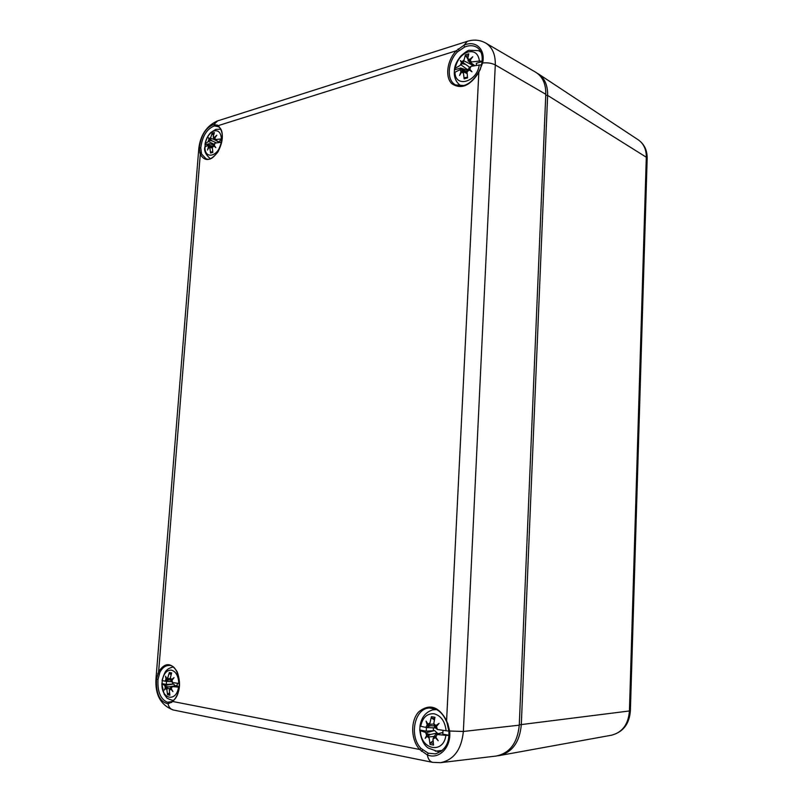 <?xml version="1.0" encoding="UTF-8"?>
<svg xmlns="http://www.w3.org/2000/svg" width="803" height="803" viewBox="0 0 803 803"><rect width="100%" height="100%" fill="white"/><g stroke="black" fill="none" stroke-linecap="round" stroke-linejoin="round"><path stroke-width="1.2" d="M497.79 755.784L499.506 755.543C512.434 752.12 519.702 741.912 521.288 724.928L547.626 95.406C547.817 85.56 544.775 78.423 538.492 73.976L537.137 73.163M545.789 94.292L495.29 64.943C495.541 54.524 492.349 47.226 485.735 43.051L535.802 72.3C542.637 76.606 545.97 83.934 545.789 94.292L519.27 725.169C517.503 742.956 509.775 753.254 496.083 756.055L440.516 762.679C453.886 759.909 461.504 749.5 463.361 731.473L495.29 64.943C491.898 63.166 487.682 62.504 482.623 62.965C485.765 49.194 475.456 39.799 463.933 45.269L456.285 50.77C447.1 60.315 444.822 76.927 451.808 83.673C461.022 89.775 470.036 86.011 478.829 72.38L478.508 72.24C471.371 83.743 463.763 87.979 455.662 84.947C446.378 80.651 447.401 61.951 457.409 51.924L464.616 47.046C469.303 45.139 473.429 45.259 476.992 47.407C481.378 50.469 482.994 55.748 481.85 63.256L482.623 62.965L478.829 72.38L446.598 720.562C438.629 706.218 429.324 703.328 418.694 711.89C410.363 720.803 410.805 739.774 419.668 749.48L421.003 748.426C408.747 735.869 414.649 708.055 429.585 707.995L436.17 709.36C440.476 711.518 443.828 715.393 446.237 720.984L446.598 720.562L447.462 723.533M201.533 153.935L200.278 154.286C204.835 161.945 210.727 161.142 217.954 151.877C223.736 140.505 223.796 131.752 218.145 125.649L218.366 126.733C228.805 132.154 215.957 164.163 205.959 158.673L201.533 153.935L200.78 147.852C202.306 136.129 206.863 128.811 214.441 125.9L218.275 126.663M457.409 51.924L456.285 50.77L218.145 125.649L213.949 124.425C205.799 127.486 200.921 135.326 199.325 147.943L200.278 154.286L158.623 671.75L159.867 672.342C162.186 667.955 165.117 665.657 168.65 665.476C179.25 663.579 183.847 693.35 173.006 700.658L172.796 701.511C179.932 693.581 181.378 683.634 177.132 671.659C171.009 662.324 164.836 662.365 158.623 671.75L156.455 679.318C155.902 693.702 159.757 701.862 168.038 703.809L172.796 701.511L419.668 749.48L427.326 754.95C439.261 759.899 451.487 747.041 449.65 731.152L447.723 723.222M430.669 725.761L428.119 726.574L427.206 724.818L425.861 727.418L420.682 726.263C422.589 717.511 427.045 713.345 434.032 713.767C441.008 715.654 445.033 721.315 446.107 730.76L448.837 731.091C449.63 742.976 445.133 750.574 435.356 753.876L428.26 753.214L421.003 748.426M446.518 721.034L447.201 723.523M171.661 701.651L167.415 702.264C160.54 699.262 157.398 691.694 157.98 679.549L159.867 672.342M222.04 139.863L219.871 140.515L219.811 142.382M204.976 147.059L205.207 143.867C206.642 137.142 209.603 132.826 214.09 130.909C218.526 130.036 220.976 132.726 221.427 138.959L222.13 138.969M213.949 144.931L209.342 143.687L209.131 145.253M209.342 143.687L205.187 144.941M208.037 141.76L209.513 140.455L208.961 139.521L208.037 141.76L205.207 143.867M221.648 142.191L221.176 142.231C219.239 156.234 204.594 160.379 204.946 147.079L204.745 147.511C204.032 151.054 205.839 154.738 210.155 158.572M204.946 147.079L207.756 145.333L208.358 147.12L209.081 145.795L210.848 146.728M209.081 145.795L208.68 145.122L207.756 145.333M215.144 143.115L213.658 144.43L214.21 145.373L215.144 143.115L221.176 142.231M214.21 145.373L215.816 147.601L213.116 145.303L214.331 145.544M209.934 148.294L209.613 146.387L208.68 147.551L209.934 148.294L210.557 153.042L212.835 152.379L212.353 147.571L213.799 146.026M208.68 147.551L207.525 150.051L208.358 147.12M208.961 139.521L208.499 137.765L211.982 140.836L209.513 140.455M213.488 135.496L212.133 133.248L210.808 137.313L209.372 138.869M214.25 138.758L213.648 138.487L214.491 137.313L213.217 136.58L214.411 132.545L212.133 133.248M214.491 137.313L216.8 135.225L214.08 139.07L215.425 139.521L214.813 137.735M221.427 138.959L215.425 139.521M210.557 153.042L211.038 152.078L212.574 151.747M213.116 145.303L212.353 147.571M210.055 139.592L210.808 137.313M211.982 140.836L216.469 142.874M213.217 136.58L213.648 138.487M179.29 686.756L177.061 686.354L177.333 683.253M179.25 687.167L178.527 687.137C176.429 702.454 161.483 699.473 161.955 684.146L162.306 680.542M162.065 683.654L166.311 684.427L173.538 684.026L175.265 685.822M166.522 681.386L166.311 684.427M165.016 681.215L166.522 680.472L165.98 679.087L165.016 681.215L162.246 680.522C163.762 673.446 166.823 669.983 171.4 670.144C175.927 671.489 178.396 675.925 178.818 683.453L179.45 683.544M172.605 682.56L172.555 683.995M161.955 684.146L164.695 685.23L165.298 687.639L166.05 686.485L168.67 686.906L165.619 688.312L166.894 689.857L167.566 694.786L169.543 692.658M166.05 686.485L164.695 685.23M172.243 686.595L170.718 687.328L171.27 688.723L172.243 686.595L178.527 687.137M171.27 688.723L172.946 691.594L170.156 688.061L170.959 687.93L170.166 688.051M167.566 694.786L169.895 695.227L169.353 690.309L170.848 689.265M165.619 688.312L164.464 690.018L165.298 687.639M165.98 679.087L165.569 676.206L167.084 679.75L170.387 679.95M171.149 674.59L169.664 673.727L169.333 672.512L167.877 677.501L166.402 678.545M171.722 680.492L170.758 680.392L171.621 679.458L170.336 677.933L171.661 672.904L169.333 672.512M171.621 679.458L174.04 677.662L171.2 681.295L172.565 682.55L171.952 680.141M178.818 683.453L172.565 682.55M169.102 679.89L166.522 680.472M168.67 686.906L171.22 686.525M166.894 689.857L166.482 687.388M170.156 688.061L169.353 690.309M167.084 679.75L167.877 677.501M170.336 677.933L170.758 680.392M482.101 61.57L476.37 63.296L476.4 65.394M481.479 64.913L479.21 65.023C477.072 82.107 455.191 88.3 454.97 72.27L454.277 73.434L454.448 69.59L455.181 68.375C456.957 60.165 461.173 54.714 467.838 52.014C474.493 50.559 478.347 53.58 479.411 61.058L482.141 61.249M466.904 71.618L467.075 70.102L460.651 68.034L460.44 69.52M460.651 68.034L454.458 69.891M460.199 65.344L462.347 63.638L461.474 62.564L460.199 65.344L455.181 68.375M454.97 72.27L459.978 69.66L460.992 71.758L462.016 70.112L463.15 70.875M462.016 70.112L461.524 69.379L459.978 69.66M471.02 66.348L468.852 68.064L469.735 69.148L471.02 66.348L479.21 65.023M469.735 69.148L471.983 71.798L468.079 69.158L470.327 69.841M463.451 73.043L463.01 70.815L461.504 72.25L463.451 73.043L464.144 78.865L467.557 77.871L467.055 71.969L469.153 69.971M461.504 72.25L459.577 75.462L460.992 71.758M461.474 62.564L460.35 60.586L464.817 64.26L462.347 63.638M467.717 58.89L465.379 54.885L464.134 59.743L462.046 61.741M469.293 61.379L468.49 60.908L469.695 59.412L467.737 58.639L468.781 53.841L465.379 54.885M469.695 59.412L472.736 56.792L469.183 61.56L469.504 62.192L471.241 61.992L470.207 59.894M479.411 61.058L471.241 61.992M464.144 78.865L464.606 77.72L466.463 77.359M460.35 60.586L469.364 67.081M468.079 69.158L467.055 71.969M463.12 62.544L464.134 59.743M464.074 60.948L471.963 64.872L472.104 66.127M467.737 58.639L468.49 60.908M448.857 735.237L442.784 734.153L443.025 730.318M448.847 735.387L445.876 735.347C443.527 754.418 420.581 749.831 420.451 730.76L419.768 730.128L420.009 726.012M419.808 730.017L426.293 731.182L434.614 730.579L438.006 733.731M426.423 727.518L426.293 731.182M425.861 727.418L427.025 727.618L428.119 726.574M420.019 725.932L420.682 726.263M433.459 727.819L433.339 730.529M420.451 730.76L425.6 732.416L426.654 735.448L427.728 734.052L430.398 734.474L427.176 736.311L429.214 738.308L429.976 744.401L430.478 742.815L433.098 740.767M427.728 734.052L425.6 732.416M437.183 734.514L435.728 734.333L434.895 735.357L435.818 737.124L437.183 734.514L445.876 735.347M435.818 737.124L438.197 740.737L434.082 736.231L435.226 735.98M429.976 744.401L433.55 745.074L432.988 739.001L435.206 737.786M427.176 736.311L425.188 738.328L426.654 735.448M427.206 724.818L426.082 721.134L428.922 725.691L433.851 725.862L430.85 725.691M434.403 719.94L431.743 718.183L431.392 716.677L430.006 722.931L427.808 724.165M436.079 726.805L434.564 726.685L435.828 725.561L433.781 723.583L434.965 717.28L431.392 716.677M435.828 725.561L439.07 723.373L435.276 727.829L437.444 729.475L436.37 726.424M446.107 730.76L437.444 729.475M430.398 734.474L437.023 733.059M429.214 738.308L428.431 735.197M434.082 736.231L432.988 739.001M428.922 725.691L430.006 722.931M433.781 723.583L434.564 726.685M435.286 727.859L427.166 727.608M545.759 95.236L547.626 95.406L646.305 157.227L629.422 711.217C628.287 724.406 622.335 732.406 611.545 735.197L499.506 755.543M519.28 724.838L630.375 710.846M647.158 158.472L646.305 157.227C646.365 149.448 643.715 143.677 638.375 139.913C644.317 144.179 647.248 150.322 647.168 158.362L630.375 710.886C629.321 724.035 623.048 732.135 611.545 735.197M519.27 725.169L463.361 731.473L449.088 731.011M199.746 152.791L201.091 152.49M200.78 147.852L199.325 147.943L198.753 148.987L198.341 154.096M220.835 119.868L217.603 120.902L213.949 124.425L214.441 125.9M218.336 126.723L217.101 124.937M464.385 85.57L455.662 84.947M458.132 48.943L459.145 50.318M464.616 47.046L463.933 45.269L467.386 41.294C473.87 39.307 479.983 39.899 485.735 43.051M481.85 63.276L480.114 69.941M479.652 69.891L478.518 72.23M440.285 751.437L440.847 751.608M428.26 753.214L427.326 754.95C428.16 759.236 429.966 761.706 432.757 762.368L440.516 762.679M422.699 750.062L421.455 751.357M171.551 702.525L172.133 701.38M168.801 702.414L168.038 703.809C168.831 707.302 170.648 709.38 173.488 710.033L177.001 710.745M156.444 673.024L155.973 678.916L157.98 679.549M159.145 674.068L157.789 673.556M208.71 141.559L213.749 144.118M212.002 151.948L211.038 152.078M212.434 134.482L213.949 133.88M210.015 147.29L212.373 148.103M210.727 138.317L214.23 139.541M214.752 139.732L219.821 142.322M165.809 681.335L171.25 681.667M165.378 685.35L173.538 684.026M172.304 700.346L173.177 700.457C168.861 699.313 166.562 698.188 166.261 697.074L164.163 694.143L161.794 683.925M169.704 693.973L168.088 693.531M169.664 673.727L171.36 673.888M166.984 688.723L169.574 688.623M171.551 686.465L177.202 685.541M167.787 678.625L170.286 678.545M461.203 65.033L467.557 69.62M454.267 73.364C454.498 78.343 456.345 82.217 459.798 84.998L461.484 86.011M480.947 52.165L478.548 50.659L469.484 50.298C468.581 49.957 465.81 51.733 461.163 55.658C457.017 60.667 454.789 65.254 454.478 69.409M465.961 77.51L464.606 77.72M465.7 56.411L468.36 55.467M463.512 71.828L467.145 73.595M470.227 62.303L474.804 65.645M426.644 732.607L434.614 730.579M436.571 709.561L432.687 709.862C425.61 712.141 421.374 717.501 419.999 725.952M435.326 751.196L442.363 750.414M433.349 743.478L430.478 742.815M431.743 718.183L434.684 718.565M429.284 736.903L433.5 736.522M436.119 734.323L443.015 732.537M429.936 724.326L433.761 724.015M638.375 139.913L538.492 73.976M221.237 119.747L461.645 43.131M462.026 43.001L466.995 41.425M447.201 723.543L448.837 731.101M169.272 702.384L171.812 701.501M172.956 700.698L171.872 701.461M156.455 672.954L198.321 154.306M217.191 121.032C206.512 125.951 200.369 135.195 198.763 148.766M426.915 761.194L177.212 710.785M432.546 762.328L427.126 761.234M155.963 678.997C155.109 694.976 160.871 705.305 173.277 709.993M204.996 144.319C205.769 139.692 207.686 135.757 210.767 132.525L215.836 129.383L220.534 129.213M208.68 145.122L212.504 146.176M209.613 146.387L212.383 147.15M213.457 138.437L214.21 138.839M214.401 139.702L219.55 142.412M162.076 680.402C164.033 673.968 165.659 670.535 166.944 670.103C167.646 669.04 169.634 667.996 172.906 666.962M171.38 686.465L177.212 685.491M167.927 679.81L170.397 679.97M165.749 681.335L171.25 681.677M459.798 84.998L461.193 86.031M478.548 50.659L480.686 51.603M461.524 69.379L467.065 71.688M463.01 70.815L467.075 72.511M467.998 60.757L469.203 61.69M469.504 62.192L474.101 65.766M437.394 751.417L428.15 748.015C423.753 744.933 420.963 739.001 419.778 730.208M437.645 751.417L441.088 751.437M432.927 709.802L435.698 709.139M433.931 736.261L435.196 735.919M435.728 734.333L443.025 732.396M427.025 727.618L435.045 727.859"/></g></svg>
